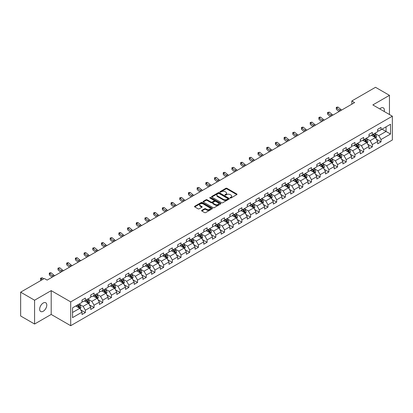 <?xml version="1.0" encoding="UTF-8"?>
<svg xmlns="http://www.w3.org/2000/svg" width="413" height="413" viewBox="0 0 413 413"><rect width="100%" height="100%" fill="white"/><g stroke="black" fill="none" stroke-linecap="round" stroke-linejoin="round"><path stroke-width="0.62" d="M230.206 197.982A0.542 0.315 0 0 0 230.975 197.982L236.788 194.626A0.774 0.449 0 0 0 237.016 194.306A0.774 0.449 0 0 0 236.788 193.991L226.938 188.307A0.774 0.449 0 0 0 225.844 188.307L220.031 191.663A0.542 0.315 0 0 0 220.795 192.107L221.549 191.668A2.478 1.43 0 0 1 225.049 191.668L225.87 192.143A2.478 1.43 0 0 1 226.598 193.155A2.478 1.43 0 0 1 225.87 194.167L225.116 194.6A0.542 0.315 0 0 0 225.885 195.044L226.639 194.611A2.478 1.43 0 0 1 230.139 194.611L230.96 195.081A2.478 1.43 0 0 1 231.683 196.092A2.478 1.43 0 0 1 230.96 197.104L230.206 197.538A0.542 0.315 0 0 0 230.206 197.982L230.206 197.538M43.226 311.257A5.044 2.912 120 0 0 46.524 306.813A5.044 2.912 120 0 0 45.75 302.77A5.044 2.912 120 0 0 43.226 303.018A5.044 2.912 120 0 0 39.932 307.463A5.044 2.912 120 0 0 40.701 311.505A5.044 2.912 120 0 0 43.226 311.257M384.214 111.5A5.044 2.912 120 0 0 383.331 107.865A5.044 2.912 120 0 0 380.812 108.113A5.044 2.912 120 0 0 379.748 108.918M201.823 210.356A0.774 0.449 0 0 0 201.596 210.671A0.774 0.449 0 0 0 201.823 210.986L204.585 212.581A0.774 0.449 0 0 0 205.679 212.581L212.137 208.854A0.774 0.449 0 0 0 212.365 208.539A0.774 0.449 0 0 0 212.137 208.224L202.287 202.535A0.774 0.449 0 0 0 201.193 202.535L194.735 206.263A0.774 0.449 0 0 0 194.513 206.583A0.774 0.449 0 0 0 194.735 206.898L198.075 208.823A0.774 0.449 0 0 0 199.169 208.823L201.931 207.228A0.774 0.449 0 0 0 202.158 206.913A0.774 0.449 0 0 0 201.931 206.598L200.279 205.643A2.07 1.193 0 0 1 199.67 204.796A2.07 1.193 0 0 1 200.95 203.692A2.07 1.193 0 0 1 203.206 203.95L209.69 207.693A2.07 1.193 0 0 1 210.294 208.539A2.07 1.193 0 0 1 209.014 209.644A2.07 1.193 0 0 1 206.763 209.386L205.679 208.761A0.774 0.449 0 0 0 204.585 208.761L201.823 210.356L201.823 210.986L204.585 209.406L204.585 208.761M51.197 290.628L34.584 300.22L20.65 292.172L20.65 315.986L34.584 324.035L51.197 314.443L70.706 325.707L70.706 301.893L51.197 290.628L51.197 314.443M389.454 114.52L389.454 95.336L372.841 104.928L392.35 116.192L70.706 301.893M389.454 95.336L375.515 87.293L351.824 100.968L351.824 104.19M20.65 292.172L44.341 278.496L47.128 280.102L354.612 102.579L351.824 100.968M221.6 202.757A0.774 0.449 0 0 0 222.695 202.757L229.153 199.03A0.774 0.449 0 0 0 229.38 198.715A0.774 0.449 0 0 0 229.153 198.4L219.303 192.711A0.774 0.449 0 0 0 218.209 192.711L211.755 196.438A0.774 0.449 0 0 0 211.528 196.758A0.774 0.449 0 0 0 211.755 197.073L221.6 202.757M210.083 198.095A0.542 0.315 0 0 1 210.63 198.173L220.635 203.95L214.187 207.672A0.774 0.449 0 0 1 213.093 207.672L203.248 201.983L206.01 200.403L206.01 199.758L203.248 201.353A0.774 0.449 0 0 0 203.02 201.668A0.774 0.449 0 0 0 203.248 201.983L203.248 201.353M206.01 200.403A0.774 0.449 0 0 1 207.104 200.403L207.104 199.758A0.774 0.449 0 0 0 206.01 199.758M207.104 199.758L211.095 202.065A0.774 0.449 0 0 0 212.189 202.065L214.027 201.007A0.774 0.449 0 0 0 214.249 200.687A0.774 0.449 0 0 0 214.027 200.372L209.866 197.972A0.542 0.315 0 0 1 210.63 197.533L220.645 203.31A0.774 0.449 0 0 1 220.872 203.63A0.774 0.449 0 0 1 220.645 203.945L220.645 203.31M70.706 325.707L392.35 140.007L392.35 116.192M80.716 309.889L85.367 312.579L85.367 310.225L90.721 307.138L90.721 309.487L94.066 307.556L94.066 305.207L99.414 302.115L99.414 304.469L102.76 302.538L102.76 300.184L108.113 297.097L108.113 299.446L111.458 297.515L111.458 295.166L116.807 292.074L116.807 294.428L120.152 292.492L120.152 290.143L125.506 287.056L125.506 289.405L128.851 287.474L128.851 285.125L134.199 282.033L134.199 284.381L137.544 282.451L137.544 280.102L142.898 277.015L142.898 279.364L146.243 277.433L146.243 275.084L151.592 271.991L151.592 274.34L154.937 272.41L154.937 270.061L160.29 266.974L160.29 269.322L163.631 267.392L163.631 265.043L168.984 261.95L168.984 264.299L172.329 262.369L172.329 260.02L177.683 256.932L177.683 259.281L181.023 257.351L181.023 255.002L186.377 251.909L186.377 254.258L189.722 252.328L189.722 249.979L195.07 246.891L195.07 249.24L198.416 247.31L198.416 244.961L203.769 241.868L203.769 244.217L207.114 242.286L207.114 239.938L212.463 236.85L212.463 239.199L215.808 237.269L215.808 234.92L221.161 231.827L221.161 234.176L224.507 232.245L224.507 229.896L229.855 226.809L229.855 229.158L233.2 227.227L233.2 224.879L238.554 221.786L238.554 224.135L241.899 222.204L241.899 219.855L247.248 216.768L247.248 219.117L250.593 217.186L250.593 214.837L255.946 211.745L255.946 214.094L259.292 212.163L259.292 209.814L264.64 206.727L264.64 209.076L267.985 207.145L267.985 204.796L273.339 201.704L273.339 204.053L276.679 202.122L276.679 199.773L282.033 196.686L282.033 199.035L285.378 197.104L285.378 194.755L290.731 191.663L290.731 194.012L294.071 192.081L294.071 189.732L299.425 186.645L299.425 188.994L302.77 187.063L302.77 184.714L308.119 181.622L308.119 183.971L311.464 182.04L311.464 179.691L316.817 176.604L316.817 178.953L320.163 177.022L320.163 174.673L325.511 171.581L325.511 173.93L328.856 171.999L328.856 169.65L334.21 166.563L334.21 168.912L337.555 166.981L337.555 164.627L342.904 161.54L342.904 163.889L346.249 161.958L346.249 159.609L351.602 156.517L351.602 158.871L354.948 156.94L354.948 154.586L360.296 151.499L360.296 153.848L363.641 151.917L363.641 149.568L368.995 146.476L368.995 148.83L372.34 146.899L372.34 144.545L377.688 141.458L377.688 143.807L381.034 141.876L381.034 139.527L390.512 134.055L390.512 124.272L386.052 126.848L386.052 131.479L390.512 134.055M85.367 312.579L82.022 314.51L82.022 312.156L72.549 317.628L72.549 307.845L82.022 302.373L82.022 300.024L85.367 298.093L85.367 300.442L90.721 297.355L90.721 295.006L94.066 293.075L94.066 295.424L99.414 292.332L99.414 289.983L102.76 288.052L102.76 290.401L108.113 287.314L108.113 284.965L111.458 283.034L111.458 285.383L116.807 282.291L116.807 279.942L120.152 278.011L120.152 280.36L125.506 277.273L125.506 274.924L128.851 272.993L128.851 275.342L134.199 272.25L134.199 269.901L137.544 267.97L137.544 270.319L142.898 267.232L142.898 264.883L146.243 262.952L146.243 265.301L151.592 262.209L151.592 259.86L154.937 257.929L154.937 260.278L160.29 257.191L160.29 254.842L163.631 252.911L163.631 255.26L168.984 252.167L168.984 249.819L172.329 247.888L172.329 250.237L177.683 247.15L177.683 244.801L181.023 242.865L181.023 245.219L186.377 242.126L186.377 239.777L189.722 237.847L189.722 240.196L195.07 237.108L195.07 234.754L198.416 232.824L198.416 235.178L203.769 232.085L203.769 229.736L207.114 227.806L207.114 230.155L212.463 227.067L212.463 224.713L215.808 222.783L215.808 225.137L221.161 222.044L221.161 219.695L224.507 217.765L224.507 220.114L229.855 217.026L229.855 214.672L233.2 212.741L233.2 215.09L238.554 212.003L238.554 209.654L241.899 207.724L241.899 210.072L247.248 206.98L247.248 204.631L250.593 202.7L250.593 205.049L255.946 201.962L255.946 199.613L259.292 197.682L259.292 200.031L264.64 196.939L264.64 194.59L267.985 192.659L267.985 195.008L273.339 191.921L273.339 189.572L276.679 187.641L276.679 189.99L282.033 186.898L282.033 184.549L285.378 182.618L285.378 184.967L290.731 181.88L290.731 179.531L294.071 177.6L294.071 179.949L299.425 176.857L299.425 174.508L302.77 172.577L302.77 174.926L308.119 171.839L308.119 169.49L311.464 167.559L311.464 169.908L316.817 166.816L316.817 164.467L320.163 162.536L320.163 164.885L325.511 161.798L325.511 159.449L328.856 157.518L328.856 159.867L334.21 156.775L334.21 154.426L337.555 152.495L337.555 154.844L342.904 151.757L342.904 149.408L346.249 147.477L346.249 149.826L351.602 146.734L351.602 144.385L354.948 142.454L354.948 144.803L360.296 141.716L360.296 139.367L363.641 137.436L363.641 139.785L368.995 136.693L368.995 134.344L372.34 132.413L372.34 134.762L377.688 131.675L377.688 129.326L381.034 127.395L381.034 129.744L390.512 124.272M84.479 300.958L88.49 303.276L83.137 306.363L79.126 304.045M82.022 301.087L83.137 301.733L85.367 300.442M83.137 306.363L85.367 310.225M88.49 303.276L90.721 307.138M93.173 295.935L97.184 298.253L91.836 301.345L87.819 299.027M90.721 296.064L91.836 296.71L94.066 295.424M91.836 301.345L94.066 305.207M97.184 298.253L99.414 302.115M101.866 290.917L105.883 293.235L100.529 296.322L96.518 294.004M99.414 291.046L100.529 291.692L102.76 290.401M100.529 296.322L102.76 300.184M105.883 293.235L108.113 297.097M110.565 285.894L114.577 288.212L109.228 291.304L105.212 288.986M108.113 286.023L109.228 286.668L111.458 285.383M109.228 291.304L111.458 295.166M114.577 288.212L116.807 292.074M119.259 280.876L123.275 283.194L117.922 286.281L113.911 283.963M116.807 281.005L117.922 281.651L120.152 280.36M117.922 286.281L120.152 290.143M123.275 283.194L125.506 287.056M127.958 275.853L131.969 278.171L126.621 281.263L122.604 278.945M125.506 275.982L126.621 276.627L128.851 275.342M126.621 281.263L128.851 285.125M131.969 278.171L134.199 282.033M136.651 270.835L140.668 273.153L135.314 276.24L131.303 273.922M134.199 270.964L135.314 271.609L137.544 270.319M135.314 276.24L137.544 280.102M140.668 273.153L142.898 277.015M145.35 265.812L149.361 268.13L144.013 271.222L139.997 268.904M142.898 265.941L144.013 266.586L146.243 265.301M144.013 271.222L146.243 275.084M149.361 268.13L151.592 271.991M154.044 260.794L158.06 263.112L152.707 266.199L148.695 263.881M151.592 260.923L152.707 261.563L154.937 260.278M152.707 266.199L154.937 270.061M158.06 263.112L160.29 266.974M162.743 255.771L166.754 258.089L161.406 261.181L157.389 258.863M160.29 255.9L161.406 256.545L163.631 255.26M161.406 261.181L163.631 265.043M166.754 258.089L168.984 261.95M171.436 250.753L175.453 253.071L170.099 256.158L166.088 253.84M168.984 250.882L170.099 251.522L172.329 250.237M170.099 256.158L172.329 260.02M175.453 253.071L177.683 256.932M180.135 245.73L184.146 248.048L178.793 251.14L174.782 248.822M177.683 245.859L178.793 246.504L181.023 245.219M178.793 251.14L181.023 255.002M184.146 248.048L186.377 251.909M188.829 240.712L192.845 243.03L187.492 246.117L183.475 243.799M186.377 240.841L187.492 241.481L189.722 240.196M187.492 246.117L189.722 249.979M192.845 243.03L195.07 246.891M197.528 235.689L201.539 238.007L196.185 241.099L192.174 238.781M195.07 235.818L196.185 236.463L198.416 235.178M196.185 241.099L198.416 244.961M201.539 238.007L203.769 241.868M206.221 230.671L210.232 232.989L204.884 236.076L200.868 233.758M203.769 230.8L204.884 231.44L207.114 230.155M204.884 236.076L207.114 239.938M210.232 232.989L212.463 236.85M214.915 225.648L218.931 227.966L213.578 231.058L209.567 228.74M212.463 225.777L213.578 226.422L215.808 225.137M213.578 231.058L215.808 234.92M218.931 227.966L221.161 231.827M223.614 220.63L227.625 222.948L222.277 226.035L218.26 223.717M221.161 220.759L222.277 221.399L224.507 220.114M222.277 226.035L224.507 229.896M227.625 222.948L229.855 226.809M232.307 215.607L236.324 217.925L230.97 221.017L226.959 218.699M229.855 215.736L230.97 216.381L233.2 215.09M230.97 221.017L233.2 224.879M236.324 217.925L238.554 221.786M241.006 210.589L245.017 212.907L239.669 215.994L235.653 213.676M238.554 210.718L239.669 211.358L241.899 210.072M239.669 215.994L241.899 219.855M245.017 212.907L247.248 216.768M249.7 205.566L253.716 207.884L248.363 210.976L244.351 208.658M247.248 205.695L248.363 206.34L250.593 205.049M248.363 210.976L250.593 214.837M253.716 207.884L255.946 211.745M258.399 200.548L262.41 202.866L257.062 205.953L253.045 203.635M255.946 200.677L257.062 201.317L259.292 200.031M257.062 205.953L259.292 209.814M262.41 202.866L264.64 206.727M267.092 195.525L271.109 197.842L265.755 200.935L261.744 198.617M264.64 195.654L265.755 196.299L267.985 195.008M265.755 200.935L267.985 204.796M271.109 197.842L273.339 201.704M275.791 190.507L279.802 192.825L274.454 195.912L270.438 193.594M273.339 190.636L274.454 191.276L276.679 189.99M274.454 195.912L276.679 199.773M279.802 192.825L282.033 196.686M284.485 185.483L288.501 187.801L283.148 190.889L279.136 188.576M282.033 185.613L283.148 186.258L285.378 184.967M283.148 190.889L285.378 194.755M288.501 187.801L290.731 191.663M293.184 180.466L297.195 182.778L291.841 185.871L287.83 183.553M290.731 180.595L291.841 181.235L294.071 179.949M291.841 185.871L294.071 189.732M297.195 182.778L299.425 186.645M301.877 175.442L305.894 177.76L300.54 180.848L296.524 178.535M299.425 175.571L300.54 176.217L302.77 174.926M300.54 180.848L302.77 184.714M305.894 177.76L308.119 181.622M310.576 170.424L314.587 172.737L309.234 175.83L305.222 173.512M308.119 170.554L309.234 171.194L311.464 169.908M309.234 175.83L311.464 179.691M314.587 172.737L316.817 176.604M319.27 165.401L323.281 167.719L317.933 170.806L313.916 168.494M316.817 165.53L317.933 166.176L320.163 164.885M317.933 170.806L320.163 174.673M323.281 167.719L325.511 171.581M327.963 160.383L331.98 162.696L326.626 165.789L322.615 163.471M325.511 160.507L326.626 161.153L328.856 159.867M326.626 165.789L328.856 169.65M331.98 162.696L334.21 166.563M336.662 155.36L340.673 157.678L335.325 160.765L331.309 158.453M334.21 155.489L335.325 156.135L337.555 154.844M335.325 160.765L337.555 164.627M340.673 157.678L342.904 161.54M345.356 150.342L349.372 152.655L344.019 155.747L340.007 153.429M342.904 150.466L344.019 151.112L346.249 149.826M344.019 155.747L346.249 159.609M349.372 152.655L351.602 156.517M354.055 145.319L358.066 147.637L352.717 150.724L348.701 148.406M351.602 145.448L352.717 146.094L354.948 144.803M352.717 150.724L354.948 154.586M358.066 147.637L360.296 151.499M362.748 140.301L366.765 142.614L361.411 145.706L357.4 143.388M360.296 140.425L361.411 141.07L363.641 139.785M361.411 145.706L363.641 149.568M366.765 142.614L368.995 146.476M371.447 135.278L375.458 137.596L370.11 140.683L366.094 138.365M368.995 135.407L370.11 136.053L372.34 134.762M370.11 140.683L372.34 144.545M375.458 137.596L377.688 141.458M382.035 129.166L386.052 131.479L378.804 135.665L374.792 133.347M377.688 130.384L378.804 131.029L381.034 129.744M378.804 135.665L381.034 139.527M34.584 300.22L34.584 324.035M72.549 312.481L79.797 308.294L75.78 305.981M79.797 308.294L82.022 312.156M376.377 139.186L381.034 141.876M367.684 144.209L372.34 146.899M358.99 149.227L363.641 151.917M350.291 154.25L354.948 156.94M341.597 159.273L346.249 161.958M332.899 164.291L337.555 166.981M324.205 169.315L328.856 171.999M315.506 174.332L320.163 177.022M306.813 179.356L311.464 182.04M298.114 184.374L302.77 187.063M289.42 189.397L294.071 192.081M280.721 194.415L285.378 197.104M272.028 199.438L276.679 202.122M263.329 204.456L267.985 207.145M254.635 209.479L259.292 212.163M245.936 214.497L250.593 217.186M237.243 219.52L241.899 222.204M228.549 224.538L233.2 227.227M219.85 229.561L224.507 232.245M211.157 234.579L215.808 237.269M202.458 239.602L207.114 242.286M193.764 244.62L198.416 247.31M185.065 249.643L189.722 252.328M176.372 254.661L181.023 257.351M167.673 259.684L172.329 262.369M158.979 264.702L163.631 267.392M150.28 269.725L154.937 272.41M141.587 274.743L146.243 277.433M132.888 279.766L137.544 282.451M124.194 284.784L128.851 287.474M115.501 289.807L120.152 292.492M106.802 294.825L111.458 297.515M98.108 299.848L102.76 302.538M89.409 304.866L94.066 307.556M230.423 198.059L230.96 197.75A2.478 1.43 0 0 0 231.683 196.738L231.683 196.092M226.598 193.155L226.598 193.8A2.478 1.43 0 0 1 225.87 194.812L225.333 195.117M236.788 193.991L236.788 194.626L226.938 188.947A0.774 0.449 0 0 0 225.844 188.947L220.248 192.179M229.143 199.035L219.303 193.356A0.774 0.449 0 0 0 218.209 193.356L211.766 197.078L211.755 196.438M227.785 198.937A0.542 0.315 0 0 0 227.785 198.493L219.143 193.501A0.542 0.315 0 0 0 218.374 193.501L217.579 193.96A2.478 1.43 0 0 0 216.856 194.972A2.478 1.43 0 0 0 217.579 195.984L223.49 199.396A2.478 1.43 0 0 0 226.99 199.396L227.785 198.937L227.785 199.582A0.542 0.315 0 0 0 227.945 199.36L227.945 198.715M216.856 194.972L216.856 195.617A2.478 1.43 0 0 0 217.579 196.624L217.579 195.984M227.785 199.582L226.99 200.037A2.478 1.43 0 0 1 223.49 200.037L217.579 196.624M207.104 200.403L211.095 202.706A0.774 0.449 0 0 0 212.189 202.706L214.027 201.647A0.774 0.449 0 0 0 214.249 201.332L214.249 200.687M215.24 204.456A2.07 1.193 0 0 0 217.496 204.714A2.07 1.193 0 0 0 218.776 203.609A2.07 1.193 0 0 0 218.167 202.768L215.885 201.446A0.774 0.449 0 0 0 214.791 201.446L212.958 202.504A0.774 0.449 0 0 0 212.731 202.824A0.774 0.449 0 0 0 212.958 203.139L215.24 204.456L215.24 205.101A2.07 1.193 0 0 0 217.496 205.359A2.07 1.193 0 0 0 218.776 204.254L218.776 203.609M212.731 202.824L212.731 203.464A0.774 0.449 0 0 0 212.958 203.779L212.958 203.139M215.24 205.101L212.958 203.779M210.294 208.539L210.294 209.184A2.07 1.193 0 0 1 209.014 210.289A2.07 1.193 0 0 1 206.763 210.026L205.679 209.406A0.774 0.449 0 0 0 204.585 209.406M199.67 204.796L199.67 205.442A2.07 1.193 0 0 0 200.279 206.283L200.279 205.643M201.931 206.598L201.931 207.228L200.279 206.283M212.137 208.224L212.137 208.854L202.287 203.181A0.774 0.449 0 0 0 201.193 203.181L194.745 206.903M375.902 138.36L376.563 136.688A2.091 1.208 -120 0 0 375.897 134.906L374.746 133.373M372.743 136.027L371.958 134.984M373.016 134.37L374.168 135.908A2.091 1.208 60 0 1 374.767 137.162L375.438 136.775A2.091 1.208 -120 0 0 374.839 135.521L373.688 133.982M373.161 134.287L374.441 135.991A1.063 0.614 60 0 1 374.632 136.316L375.438 136.775M340.379 110.798A3.944 2.277 60 0 1 339.295 110.132L336.636 107.901L336.327 109.29L338.985 111.525A5.911 3.412 -120 0 0 339.037 111.572M341.773 109.992A3.944 2.277 60 0 1 340.684 109.326L338.03 107.096L336.636 107.901L336.254 107.483L336.812 107.158L338.03 107.096M336.327 109.29L336.254 107.483M367.203 143.378L367.869 141.711A2.091 1.208 -120 0 0 367.198 139.93L366.052 138.391M364.044 141.045L363.264 140.002M364.323 139.393L365.474 140.926A2.091 1.208 60 0 1 366.073 142.186L366.739 141.798A2.091 1.208 -120 0 0 366.14 140.539L364.989 139.005M364.467 139.305L365.742 141.009A1.063 0.614 60 0 1 365.939 141.334L366.739 141.798M358.51 148.401L359.171 146.729A2.091 1.208 -120 0 0 358.505 144.948L357.353 143.414M355.35 146.068L354.566 145.025M355.624 144.411L356.775 145.949A2.091 1.208 60 0 1 357.374 147.204L358.045 146.816A2.091 1.208 -120 0 0 357.446 145.562L356.295 144.023M355.774 144.328L357.049 146.032A1.063 0.614 60 0 1 357.24 146.357L358.045 146.816M331.685 115.816A3.944 2.277 60 0 1 330.596 115.155L327.937 112.919L327.628 114.308L330.286 116.543A5.911 3.412 -120 0 0 330.343 116.59M333.079 115.01A3.944 2.277 60 0 1 331.99 114.349L329.331 112.114L327.937 112.919L327.561 112.501L329.331 112.114M327.628 114.308L327.561 112.501M322.987 120.839A3.944 2.277 60 0 1 321.903 120.173L319.244 117.942L318.934 119.331L321.593 121.567A5.911 3.412 -120 0 0 321.65 121.613M324.381 120.033A3.944 2.277 60 0 1 323.296 119.367L320.638 117.137L319.244 117.942L318.862 117.524L319.419 117.199L320.638 117.137M318.934 119.331L318.862 117.524M349.811 153.419L350.477 151.752A2.091 1.208 -120 0 0 349.806 149.971L348.66 148.432M346.652 151.086L345.872 150.043M346.93 149.434L348.082 150.967A2.091 1.208 60 0 1 348.68 152.227L349.346 151.839A2.091 1.208 -120 0 0 348.748 150.58L347.596 149.047M347.075 149.346L348.35 151.055A1.063 0.614 60 0 1 348.546 151.375L349.346 151.839M341.117 158.442L341.778 156.77A2.091 1.208 -120 0 0 341.112 154.994L339.961 153.455M337.958 156.109L337.173 155.066M338.232 154.452L339.383 155.99A2.091 1.208 60 0 1 339.982 157.245L340.653 156.857A2.091 1.208 -120 0 0 340.054 155.603L338.903 154.064M338.381 154.369L339.656 156.073A1.063 0.614 60 0 1 339.847 156.398L340.653 156.857M332.419 163.46L333.084 161.793A2.091 1.208 -120 0 0 332.419 160.012L331.267 158.478M329.259 161.127L328.48 160.084M329.538 159.475L330.689 161.008A2.091 1.208 60 0 1 331.288 162.268L331.954 161.881A2.091 1.208 -120 0 0 331.355 160.621L330.209 159.088M329.682 159.387L330.958 161.096A1.063 0.614 60 0 1 331.154 161.416L331.954 161.881M314.293 125.857A3.944 2.277 60 0 1 313.204 125.196L310.545 122.96L310.24 124.354L312.894 126.584A5.911 3.412 -120 0 0 312.951 126.631M315.687 125.051A3.944 2.277 60 0 1 314.598 124.39L311.939 122.155L310.545 122.96L310.168 122.542L311.939 122.155M310.24 124.354L310.168 122.542M305.594 130.88A3.944 2.277 60 0 1 304.51 130.214L301.851 127.984L301.542 129.372L304.2 131.608A5.911 3.412 -120 0 0 304.257 131.654M306.988 130.074A3.944 2.277 60 0 1 305.904 129.408L303.245 127.178L301.851 127.984L301.469 127.565L302.027 127.24L303.245 127.178M301.542 129.372L301.469 127.565M296.901 135.898A3.944 2.277 60 0 1 295.811 135.237L293.158 133.001L292.848 134.395L295.501 136.626A5.911 3.412 -120 0 0 295.558 136.672M298.294 135.092A3.944 2.277 60 0 1 297.205 134.431L294.552 132.196L293.158 133.001L292.776 132.583L294.552 132.196M292.848 134.395L292.776 132.583M288.207 140.921A3.944 2.277 60 0 1 287.118 140.255L284.459 138.025L284.149 139.413L286.808 141.649A5.911 3.412 -120 0 0 286.865 141.695M289.596 140.115A3.944 2.277 60 0 1 288.511 139.449L285.853 137.219L284.459 138.025L284.077 137.606L284.634 137.281L285.853 137.219M284.149 139.413L284.077 137.606M279.508 145.939A3.944 2.277 60 0 1 278.419 145.278L275.765 143.043L275.456 144.436L278.109 146.667A5.911 3.412 -120 0 0 278.166 146.713M280.902 145.133A3.944 2.277 60 0 1 279.813 144.473L277.159 142.237L275.765 143.043L275.383 142.624L277.159 142.237M275.456 144.436L275.383 142.624M270.814 150.962A3.944 2.277 60 0 1 269.725 150.296L267.066 148.066L266.757 149.454L269.415 151.69A5.911 3.412 -120 0 0 269.472 151.736M272.208 150.156A3.944 2.277 60 0 1 271.119 149.496L268.46 147.26L267.066 148.066L266.684 147.648L267.242 147.322L268.46 147.26M266.757 149.454L266.684 147.648M262.116 155.98A3.944 2.277 60 0 1 261.026 155.319L258.373 153.084L258.063 154.477L260.717 156.708A5.911 3.412 -120 0 0 260.773 156.754M263.509 155.174A3.944 2.277 60 0 1 262.42 154.514L259.767 152.278L258.373 153.084L257.991 152.665L259.767 152.278M258.063 154.477L257.991 152.665M253.422 161.003A3.944 2.277 60 0 1 252.333 160.337L249.674 158.107L249.364 159.495L252.023 161.731A5.911 3.412 -120 0 0 252.08 161.777M254.816 160.198A3.944 2.277 60 0 1 253.727 159.537L251.068 157.301L249.674 158.107L249.292 157.689L251.068 157.301M249.364 159.495L249.292 157.689M244.723 166.021A3.944 2.277 60 0 1 243.634 165.36L240.98 163.125L240.671 164.519L243.324 166.749A5.911 3.412 -120 0 0 243.381 166.795M246.117 165.215A3.944 2.277 60 0 1 245.028 164.555L242.374 162.324L240.98 163.125L240.598 162.707L241.156 162.386L242.374 162.324M240.671 164.519L240.598 162.707M236.029 171.044A3.944 2.277 60 0 1 234.94 170.378L232.282 168.148L231.972 169.536L234.63 171.772A5.911 3.412 -120 0 0 234.687 171.818M237.423 170.239A3.944 2.277 60 0 1 236.334 169.578L233.675 167.342L232.282 168.148L231.899 167.73L233.675 167.342M231.972 169.536L231.899 167.73M227.331 176.062A3.944 2.277 60 0 1 226.241 175.401L223.588 173.166L223.278 174.56L225.937 176.79A5.911 3.412 -120 0 0 225.988 176.836M228.725 175.257A3.944 2.277 60 0 1 227.635 174.596L224.982 172.366L223.588 173.166L223.206 172.748L223.763 172.428L224.982 172.366M223.278 174.56L223.206 172.748M218.637 181.085A3.944 2.277 60 0 1 217.548 180.419L214.889 178.189L214.579 179.578L217.238 181.813A5.911 3.412 -120 0 0 217.295 181.859M220.031 180.28A3.944 2.277 60 0 1 218.942 179.619L216.283 177.383L214.889 178.189L214.512 177.771L216.283 177.383M214.579 179.578L214.512 177.771M209.938 186.103A3.944 2.277 60 0 1 208.854 185.442L206.195 183.207L205.886 184.601L208.544 186.831A5.911 3.412 -120 0 0 208.601 186.877M211.332 185.303A3.944 2.277 60 0 1 210.248 184.637L207.589 182.407L206.195 183.207L205.813 182.789L206.371 182.469L207.589 182.407M205.886 184.601L205.813 182.789M201.245 191.126A3.944 2.277 60 0 1 200.155 190.46L197.497 188.23L197.187 189.619L199.846 191.854A5.911 3.412 -120 0 0 199.902 191.9M202.638 190.321A3.944 2.277 60 0 1 201.549 189.66L198.89 187.425L197.497 188.23L197.12 187.812L198.89 187.425M197.187 189.619L197.12 187.812M192.546 196.144A3.944 2.277 60 0 1 191.462 195.483L188.803 193.248L188.493 194.642L191.152 196.872A5.911 3.412 -120 0 0 191.209 196.918M193.94 195.344A3.944 2.277 60 0 1 192.856 194.678L190.197 192.448L188.803 193.248L188.421 192.83L188.978 192.51L190.197 192.448M188.493 194.642L188.421 192.83M183.852 201.167A3.944 2.277 60 0 1 182.763 200.506L180.109 198.271L179.8 199.66L182.453 201.895A5.911 3.412 -120 0 0 182.51 201.942M185.246 200.362A3.944 2.277 60 0 1 184.157 199.701L181.498 197.466L180.109 198.271L179.727 197.853L181.498 197.466M179.8 199.66L179.727 197.853M175.153 206.185A3.944 2.277 60 0 1 174.069 205.524L171.41 203.289L171.101 204.683L173.759 206.913A5.911 3.412 -120 0 0 173.816 206.959M176.547 205.385A3.944 2.277 60 0 1 175.463 204.719L172.804 202.489L171.41 203.289L171.028 202.871L171.586 202.551L172.804 202.489M171.101 204.683L171.028 202.871M166.46 211.208A3.944 2.277 60 0 1 165.37 210.547L162.717 208.312L162.407 209.701L165.061 211.936A5.911 3.412 -120 0 0 165.117 211.983M167.854 210.403A3.944 2.277 60 0 1 166.764 209.742L164.111 207.507L162.717 208.312L162.335 207.894L164.111 207.507M162.407 209.701L162.335 207.894M157.766 216.226A3.944 2.277 60 0 1 156.677 215.565L154.018 213.335L153.708 214.724L156.367 216.954A5.911 3.412 -120 0 0 156.424 217.001M159.16 215.426A3.944 2.277 60 0 1 158.071 214.76L155.412 212.53L154.018 213.335L153.636 212.917L154.194 212.592L155.412 212.53M153.708 214.724L153.636 212.917M323.725 168.483L324.386 166.811A2.091 1.208 -120 0 0 323.72 165.035L322.568 163.496M320.565 166.15L319.781 165.107M320.839 164.493L321.99 166.031A2.091 1.208 60 0 1 322.589 167.286L323.26 166.898A2.091 1.208 -120 0 0 322.661 165.644L321.51 164.106M320.989 164.41L322.264 166.114A1.063 0.614 60 0 1 322.455 166.439L323.26 166.898M315.026 173.501L315.692 171.834A2.091 1.208 -120 0 0 315.026 170.053L313.875 168.519M311.867 171.168L311.087 170.125M312.145 169.516L313.297 171.049A2.091 1.208 60 0 1 313.895 172.309L314.561 171.922A2.091 1.208 -120 0 0 313.963 170.667L312.817 169.129M312.29 169.433L313.565 171.137A1.063 0.614 60 0 1 313.761 171.457L314.561 171.922M306.332 178.524L306.993 176.852A2.091 1.208 -120 0 0 306.327 175.076L305.176 173.537M303.173 176.191L302.388 175.148M303.452 174.534L304.598 176.072A2.091 1.208 60 0 1 305.197 177.327L305.868 176.94A2.091 1.208 -120 0 0 305.269 175.685L304.118 174.152M303.596 174.451L304.871 176.155A1.063 0.614 60 0 1 305.062 176.48L305.868 176.94M297.634 183.542L298.3 181.875A2.091 1.208 -120 0 0 297.634 180.094L296.482 178.561M294.474 181.209L293.695 180.166M294.753 179.557L295.904 181.09A2.091 1.208 60 0 1 296.503 182.35L297.169 181.963A2.091 1.208 -120 0 0 296.575 180.708L295.424 179.17M294.897 179.474L296.178 181.178A1.063 0.614 60 0 1 296.369 181.498L297.169 181.963M288.94 188.565L289.601 186.893A2.091 1.208 -120 0 0 288.935 185.117L287.784 183.579M285.781 186.232L284.996 185.189M286.059 184.575L287.211 186.113A2.091 1.208 60 0 1 287.804 187.368L288.475 186.981A2.091 1.208 -120 0 0 287.876 185.726L286.725 184.193M286.204 184.492L287.479 186.196A1.063 0.614 60 0 1 287.675 186.521L288.475 186.981M280.241 193.583L280.907 191.916A2.091 1.208 -120 0 0 280.241 190.135L279.09 188.602M277.082 191.25L276.302 190.207M277.36 189.598L278.512 191.131A2.091 1.208 60 0 1 279.111 192.391L279.777 192.004A2.091 1.208 -120 0 0 279.183 190.749L278.032 189.211M277.505 189.515L278.785 191.219A1.063 0.614 60 0 1 278.976 191.539L279.777 192.004M271.548 198.607L272.208 196.934A2.091 1.208 -120 0 0 271.542 195.158L270.391 193.62M268.388 196.273L267.609 195.23M268.667 194.616L269.818 196.154A2.091 1.208 60 0 1 270.412 197.409L271.083 197.022A2.091 1.208 -120 0 0 270.484 195.767L269.333 194.234M268.811 194.533L270.087 196.237A1.063 0.614 60 0 1 270.283 196.562L271.083 197.022M262.854 203.624L263.515 201.957A2.091 1.208 -120 0 0 262.849 200.176L261.697 198.643M259.689 201.291L258.91 200.248M259.968 199.639L261.119 201.172A2.091 1.208 60 0 1 261.718 202.432L262.389 202.045A2.091 1.208 -120 0 0 261.79 200.79L260.639 199.252M260.113 199.556L261.393 201.26A1.063 0.614 60 0 1 261.584 201.58L262.389 202.045M254.155 208.648L254.821 206.975A2.091 1.208 -120 0 0 254.15 205.199L253.004 203.661M250.996 206.314L250.216 205.271M251.274 204.657L252.426 206.195A2.091 1.208 60 0 1 253.019 207.45L253.69 207.068A2.091 1.208 -120 0 0 253.092 205.808L251.94 204.275M251.419 204.574L252.694 206.278A1.063 0.614 60 0 1 252.89 206.603L253.69 207.068M245.461 213.666L246.122 211.998A2.091 1.208 -120 0 0 245.456 210.217L244.305 208.684M242.302 211.332L241.517 210.289M242.576 209.68L243.727 211.213A2.091 1.208 60 0 1 244.326 212.473L244.997 212.086A2.091 1.208 -120 0 0 244.398 210.831L243.247 209.293M242.725 209.597L244 211.301A1.063 0.614 60 0 1 244.191 211.621L244.997 212.086M236.763 218.689L237.429 217.016A2.091 1.208 -120 0 0 236.757 215.24L235.611 213.702M233.603 216.355L232.824 215.312M233.882 214.698L235.033 216.236A2.091 1.208 60 0 1 235.632 217.491L236.298 217.109A2.091 1.208 -120 0 0 235.699 215.849L234.548 214.316M234.026 214.615L235.302 216.319A1.063 0.614 60 0 1 235.498 216.644L236.298 217.109M228.069 223.707L228.73 222.039A2.091 1.208 -120 0 0 228.064 220.258L226.913 218.725M224.909 221.378L224.125 220.33M225.183 219.721L226.334 221.254A2.091 1.208 60 0 1 226.933 222.514L227.604 222.127A2.091 1.208 -120 0 0 227.005 220.872L225.854 219.334M225.333 219.639L226.608 221.342A1.063 0.614 60 0 1 226.799 221.662L227.604 222.127M219.37 228.73L220.036 227.057A2.091 1.208 -120 0 0 219.37 225.281L218.219 223.743M216.211 226.396L215.431 225.353M216.489 224.739L217.641 226.278A2.091 1.208 60 0 1 218.24 227.532L218.905 227.15A2.091 1.208 -120 0 0 218.307 225.89L217.161 224.357M216.634 224.657L217.909 226.36A1.063 0.614 60 0 1 218.105 226.685L218.905 227.15M210.676 233.748L211.337 232.08A2.091 1.208 -120 0 0 210.671 230.299L209.52 228.766M207.517 231.419L206.732 230.371M207.791 229.762L208.942 231.295A2.091 1.208 60 0 1 209.541 232.555L210.212 232.168A2.091 1.208 -120 0 0 209.613 230.913L208.462 229.375M207.94 229.68L209.215 231.383A1.063 0.614 60 0 1 209.406 231.703L210.212 232.168M201.978 238.771L202.644 237.098A2.091 1.208 -120 0 0 201.978 235.322L200.826 233.784M198.818 236.437L198.039 235.395M199.097 234.785L200.248 236.319A2.091 1.208 60 0 1 200.847 237.573L201.513 237.191A2.091 1.208 -120 0 0 200.914 235.931L199.768 234.398M199.242 234.698L200.517 236.401A1.063 0.614 60 0 1 200.713 236.726L201.513 237.191M193.284 243.789L193.945 242.121A2.091 1.208 -120 0 0 193.279 240.34L192.128 238.807M190.125 241.46L189.34 240.412M190.403 239.803L191.549 241.342A2.091 1.208 60 0 1 192.148 242.596L192.819 242.209A2.091 1.208 -120 0 0 192.221 240.955L191.069 239.416M190.548 239.721L191.823 241.424A1.063 0.614 60 0 1 192.014 241.744L192.819 242.209M184.585 248.812L185.251 247.139A2.091 1.208 -120 0 0 184.585 245.363L183.434 243.825M181.426 246.478L180.646 245.436M181.705 244.826L182.856 246.36A2.091 1.208 60 0 1 183.455 247.614L184.121 247.232A2.091 1.208 -120 0 0 183.527 245.972L182.376 244.439M181.849 244.739L183.129 246.442A1.063 0.614 60 0 1 183.32 246.767L184.121 247.232M175.892 253.83L176.552 252.162A2.091 1.208 -120 0 0 175.886 250.381L174.735 248.848M172.732 251.502L171.947 250.459M173.011 249.844L174.157 251.383A2.091 1.208 60 0 1 174.756 252.637L175.427 252.25A2.091 1.208 -120 0 0 174.828 250.996L173.677 249.457M173.155 249.762L174.431 251.465A1.063 0.614 60 0 1 174.627 251.785L175.427 252.25M167.193 258.853L167.859 257.18A2.091 1.208 -120 0 0 167.193 255.404L166.041 253.866M164.033 256.519L163.254 255.477M164.312 254.867L165.463 256.401A2.091 1.208 60 0 1 166.062 257.655L166.728 257.273A2.091 1.208 -120 0 0 166.134 256.014L164.983 254.48M164.457 254.78L165.737 256.483A1.063 0.614 60 0 1 165.928 256.809L166.728 257.273M158.499 263.876L159.16 262.203A2.091 1.208 -120 0 0 158.494 260.422L157.343 258.889M155.34 261.543L154.56 260.5M155.618 259.885L156.77 261.424A2.091 1.208 60 0 1 157.363 262.678L158.034 262.291A2.091 1.208 -120 0 0 157.436 261.037L156.284 259.498M155.763 259.803L157.038 261.506A1.063 0.614 60 0 1 157.234 261.827L158.034 262.291M149.805 268.894L150.466 267.221A2.091 1.208 -120 0 0 149.8 265.445L148.649 263.907M146.641 266.561L145.861 265.518M146.92 264.909L148.071 266.442A2.091 1.208 60 0 1 148.67 267.701L149.341 267.314A2.091 1.208 -120 0 0 148.742 266.055L147.591 264.521M147.064 264.821L148.344 266.524A1.063 0.614 60 0 1 148.535 266.85L149.341 267.314M141.107 273.917L141.767 272.244A2.091 1.208 -120 0 0 141.101 270.463L139.955 268.93M137.947 271.584L137.168 270.541M138.226 269.926L139.377 271.465A2.091 1.208 60 0 1 139.971 272.719L140.642 272.332A2.091 1.208 -120 0 0 140.043 271.078L138.892 269.539M138.37 269.844L139.646 271.548A1.063 0.614 60 0 1 139.842 271.873L140.642 272.332M132.413 278.935L133.074 277.262A2.091 1.208 -120 0 0 132.408 275.486L131.257 273.948M129.254 276.602L128.469 275.559M129.527 274.95L130.678 276.483A2.091 1.208 60 0 1 131.277 277.743L131.948 277.355A2.091 1.208 -120 0 0 131.349 276.096L130.198 274.562M129.677 274.862L130.952 276.565A1.063 0.614 60 0 1 131.143 276.891L131.948 277.355M123.714 283.958L124.38 282.285A2.091 1.208 -120 0 0 123.709 280.504L122.563 278.971M120.555 281.625L119.775 280.582M120.833 279.968L121.985 281.506A2.091 1.208 60 0 1 122.584 282.76L123.25 282.373A2.091 1.208 -120 0 0 122.651 281.119L121.499 279.58M120.978 279.885L122.253 281.589A1.063 0.614 60 0 1 122.449 281.914L123.25 282.373M115.02 288.976L115.681 287.309A2.091 1.208 -120 0 0 115.015 285.528L113.864 283.989M111.861 286.643L111.076 285.6M112.135 284.991L113.286 286.524A2.091 1.208 60 0 1 113.885 287.784L114.556 287.396A2.091 1.208 -120 0 0 113.957 286.137L112.806 284.603M112.284 284.903L113.56 286.607A1.063 0.614 60 0 1 113.751 286.932L114.556 287.396M149.067 221.249A3.944 2.277 60 0 1 147.978 220.588L145.324 218.353L145.015 219.742L147.668 221.977A5.911 3.412 -120 0 0 147.725 222.024M150.461 220.444A3.944 2.277 60 0 1 149.372 219.783L146.718 217.548L145.324 218.353L144.942 217.935L146.718 217.548M145.015 219.742L144.942 217.935M140.374 226.267A3.944 2.277 60 0 1 139.284 225.606L136.626 223.376L136.316 224.765L138.974 226.995A5.911 3.412 -120 0 0 139.031 227.042M141.767 225.467A3.944 2.277 60 0 1 140.678 224.801L138.019 222.571L136.626 223.376L136.244 222.958L136.801 222.633L138.019 222.571M136.316 224.765L136.244 222.958M131.675 231.29A3.944 2.277 60 0 1 130.585 230.63L127.932 228.394L127.622 229.783L130.276 232.018A5.911 3.412 -120 0 0 130.332 232.065M133.069 230.485A3.944 2.277 60 0 1 131.979 229.824L129.326 227.589L127.932 228.394L127.55 227.976L129.326 227.589M127.622 229.783L127.55 227.976M122.981 236.313A3.944 2.277 60 0 1 121.892 235.647L119.233 233.417L118.923 234.806L121.582 237.036A5.911 3.412 -120 0 0 121.639 237.088M124.375 235.508A3.944 2.277 60 0 1 123.286 234.842L120.627 232.612L119.233 233.417L118.851 232.999L119.409 232.674L120.627 232.612M118.923 234.806L118.851 232.999M114.282 241.331A3.944 2.277 60 0 1 113.193 240.671L110.539 238.435L110.23 239.824L112.883 242.059A5.911 3.412 -120 0 0 112.94 242.106M115.676 240.526A3.944 2.277 60 0 1 114.587 239.865L111.933 237.63L110.539 238.435L110.157 238.017L111.933 237.63M110.23 239.824L110.157 238.017M105.589 246.355A3.944 2.277 60 0 1 104.499 245.689L101.841 243.458L101.531 244.847L104.19 247.077A5.911 3.412 -120 0 0 104.246 247.129M106.982 245.549A3.944 2.277 60 0 1 105.893 244.883L103.235 242.653L101.841 243.458L101.464 243.04L102.016 242.715L103.235 242.653M101.531 244.847L101.464 243.04M96.89 251.372A3.944 2.277 60 0 1 95.806 250.712L93.147 248.476L92.837 249.865L95.496 252.1A5.911 3.412 -120 0 0 95.553 252.147M98.284 250.567A3.944 2.277 60 0 1 97.194 249.906L94.541 247.671L93.147 248.476L92.765 248.058L94.541 247.671M92.837 249.865L92.765 248.058M88.196 256.396A3.944 2.277 60 0 1 87.107 255.73L84.448 253.499L84.138 254.888L86.797 257.118A5.911 3.412 -120 0 0 86.854 257.17M89.59 255.59A3.944 2.277 60 0 1 88.501 254.924L85.842 252.694L84.448 253.499L84.071 253.081L84.629 252.756L85.842 252.694M84.138 254.888L84.071 253.081M79.497 261.414A3.944 2.277 60 0 1 78.413 260.753L75.755 258.517L75.445 259.906L78.103 262.141A5.911 3.412 -120 0 0 78.16 262.188M80.891 260.608A3.944 2.277 60 0 1 79.807 259.947L77.148 257.712L75.755 258.517L75.373 258.099L77.148 257.712M75.445 259.906L75.373 258.099M106.322 293.999L106.988 292.327A2.091 1.208 -120 0 0 106.322 290.545L105.17 289.012M103.162 291.666L102.383 290.623M103.441 290.009L104.592 291.547A2.091 1.208 60 0 1 105.191 292.802L105.857 292.414A2.091 1.208 -120 0 0 105.258 291.16L104.107 289.621M103.586 289.926L104.861 291.63A1.063 0.614 60 0 1 105.057 291.955L105.857 292.414M70.804 266.437A3.944 2.277 60 0 1 69.714 265.771L67.061 263.54L66.751 264.929L69.405 267.165A5.911 3.412 -120 0 0 69.461 267.211M72.198 265.631A3.944 2.277 60 0 1 71.108 264.965L68.45 262.735L67.061 263.54L66.679 263.122L67.236 262.797L68.45 262.735M66.751 264.929L66.679 263.122M97.628 299.017L98.289 297.35A2.091 1.208 -120 0 0 97.623 295.569L96.472 294.03M94.469 296.684L93.684 295.641M94.742 295.032L95.893 296.565A2.091 1.208 60 0 1 96.492 297.825L97.163 297.437A2.091 1.208 -120 0 0 96.565 296.178L95.413 294.645M94.892 294.944L96.167 296.648A1.063 0.614 60 0 1 96.358 296.973L97.163 297.437M62.105 271.455A3.944 2.277 60 0 1 61.021 270.794L58.362 268.558L58.052 269.947L60.711 272.182A5.911 3.412 -120 0 0 60.768 272.229M63.499 270.649A3.944 2.277 60 0 1 62.415 269.988L59.756 267.753L58.362 268.558L57.98 268.14L59.756 267.753M58.052 269.947L57.98 268.14M88.929 304.04L89.595 302.368A2.091 1.208 -120 0 0 88.929 300.587L87.778 299.053M85.77 301.707L84.99 300.664M86.049 300.05L87.2 301.588A2.091 1.208 60 0 1 87.799 302.843L88.465 302.455A2.091 1.208 -120 0 0 87.866 301.201L86.72 299.662M86.193 299.967L87.468 301.671A1.063 0.614 60 0 1 87.664 301.996L88.465 302.455M53.411 276.478A3.944 2.277 60 0 1 52.322 275.812L49.668 273.582L49.359 274.97L52.012 277.206A5.911 3.412 -120 0 0 52.069 277.252M54.805 275.672A3.944 2.277 60 0 1 53.716 275.006L51.062 272.776L49.668 273.582L49.286 273.163L49.844 272.838L51.062 272.776M49.359 274.97L49.286 273.163M80.236 309.058L80.896 307.391A2.091 1.208 -120 0 0 80.23 305.61L79.079 304.071M77.076 306.725L76.291 305.682M77.355 305.073L78.501 306.606A2.091 1.208 60 0 1 79.1 307.866L79.771 307.478A2.091 1.208 -120 0 0 79.172 306.219L78.021 304.686M77.499 304.985L78.775 306.689A1.063 0.614 60 0 1 78.966 307.014L79.771 307.478M43.659 278.889L42.363 277.794L40.97 278.599L40.66 279.993L41.104 280.365M42.265 279.689L40.588 278.181L42.363 277.794M40.66 279.993L40.588 278.181M230.96 197.75L230.96 197.104M225.116 195.044L225.116 194.6M225.87 194.812L225.87 194.167M220.031 192.107L220.031 191.663M225.844 188.947L225.844 188.307M226.938 188.947L226.938 188.307M218.209 193.356L218.209 192.711M219.303 193.356L219.303 192.711M229.153 199.03L229.153 198.4M223.49 200.037L223.49 199.396M226.99 200.037L226.99 199.396M211.095 202.706L211.095 202.065M212.189 202.706L212.189 202.065M214.027 201.647L214.027 201.007M210.63 198.173L210.63 197.533M205.679 209.406L205.679 208.761M206.763 210.026L206.763 209.386M194.735 206.898L194.735 206.263M201.193 203.181L201.193 202.535M202.287 203.181L202.287 202.535M375.252 137.477L376.548 136.729M374.839 135.521L375.897 134.906M373.352 136.378L374.168 135.908M339.295 110.132L340.684 109.326M366.558 142.495L367.854 141.747M366.14 140.539L367.198 139.93M364.653 141.401L365.474 140.926M357.859 147.518L359.155 146.77M357.446 145.562L358.505 144.948M355.96 146.419L356.775 145.949M330.596 115.155L331.99 114.349M321.903 120.173L323.296 119.367M349.166 152.536L350.461 151.788M348.748 150.58L349.806 149.971M347.261 151.442L348.082 150.967M340.467 157.559L341.763 156.811M340.054 155.603L341.112 154.994M338.567 156.46L339.383 155.99M331.773 162.577L333.069 161.829M331.355 160.621L332.419 160.012M329.873 161.483L330.689 161.008M313.204 125.196L314.598 124.39M304.51 130.214L305.904 129.408M295.811 135.237L297.205 134.431M287.118 140.255L288.511 139.449M278.419 145.278L279.813 144.473M269.725 150.296L271.119 149.496M261.026 155.319L262.42 154.514M252.333 160.337L253.727 159.537M243.634 165.36L245.028 164.555M234.94 170.378L236.334 169.578M226.241 175.401L227.635 174.596M217.548 180.419L218.942 179.619M208.854 185.442L210.248 184.637M200.155 190.46L201.549 189.66M191.462 195.483L192.856 194.678M182.763 200.506L184.157 199.701M174.069 205.524L175.463 204.719M165.37 210.547L166.764 209.742M156.677 215.565L158.071 214.76M323.08 167.601L324.375 166.852M322.661 165.644L323.72 165.035M321.175 166.501L321.99 166.031M314.381 172.619L315.677 171.87M313.963 170.667L315.026 170.053M312.481 171.524L313.297 171.049M305.687 177.642L306.983 176.893M305.269 175.685L306.327 175.076M303.782 176.542L304.598 176.072M296.988 182.66L298.284 181.911M296.575 180.708L297.634 180.094M295.089 181.565L295.904 181.09M288.295 187.683L289.59 186.934M287.876 185.726L288.935 185.117M286.39 186.583L287.211 186.113M279.596 192.701L280.892 191.957M279.183 190.749L280.241 190.135M277.696 191.606L278.512 191.131M270.902 197.724L272.198 196.975M270.484 195.767L271.542 195.158M268.997 196.624L269.818 196.154M262.203 202.742L263.499 201.998M261.79 200.79L262.849 200.176M260.304 201.647L261.119 201.172M253.51 207.765L254.806 207.016M253.092 205.808L254.15 205.199M251.605 206.665L252.426 206.195M244.811 212.788L246.107 212.039M244.398 210.831L245.456 210.217M242.911 211.688L243.727 211.213M236.117 217.806L237.413 217.057M235.699 215.849L236.757 215.24M234.212 216.706L235.033 216.236M227.418 222.829L228.714 222.08M227.005 220.872L228.064 220.258M225.519 221.729L226.334 221.254M218.725 227.847L220.021 227.098M218.307 225.89L219.37 225.281M216.825 226.747L217.641 226.278M210.031 232.87L211.327 232.121M209.613 230.913L210.671 230.299M208.126 231.77L208.942 231.295M201.332 237.888L202.628 237.139M200.914 235.931L201.978 235.322M199.433 236.788L200.248 236.319M192.639 242.911L193.934 242.163M192.221 240.955L193.279 240.34M190.734 241.811L191.549 241.342M183.94 247.929L185.236 247.18M183.527 245.972L184.585 245.363M182.04 246.829L182.856 246.36M175.246 252.952L176.542 252.204M174.828 250.996L175.886 250.381M173.341 251.853L174.157 251.383M166.547 257.97L167.843 257.222M166.134 256.014L167.193 255.404M164.648 256.871L165.463 256.401M157.854 262.993L159.15 262.245M157.436 261.037L158.494 260.422M155.949 261.894L156.77 261.424M149.155 268.011L150.451 267.263M148.742 266.055L149.8 265.445M147.255 266.912L148.071 266.442M140.461 273.034L141.757 272.286M140.043 271.078L141.101 270.463M138.556 271.935L139.377 271.465M131.762 278.052L133.058 277.304M131.349 276.096L132.408 275.486M129.863 276.958L130.678 276.483M123.069 283.075L124.365 282.327M122.651 281.119L123.709 280.504M121.164 281.976L121.985 281.506M114.37 288.093L115.666 287.345M113.957 286.137L115.015 285.528M112.47 286.999L113.286 286.524M147.978 220.588L149.372 219.783M139.284 225.606L140.678 224.801M130.585 230.63L131.979 229.824M121.892 235.647L123.286 234.842M113.193 240.671L114.587 239.865M104.499 245.689L105.893 244.883M95.806 250.712L97.194 249.906M87.107 255.73L88.501 254.924M78.413 260.753L79.807 259.947M105.676 293.116L106.972 292.368M105.258 291.16L106.322 290.545M103.777 292.017L104.592 291.547M69.714 265.771L71.108 264.965M96.978 298.134L98.279 297.386M96.565 296.178L97.623 295.569M95.078 297.04L95.893 296.565M61.021 270.794L62.415 269.988M88.284 303.157L89.58 302.409M87.866 301.201L88.929 300.587M86.384 302.058L87.2 301.588M52.322 275.812L53.716 275.006M79.59 308.175L80.886 307.427M79.172 306.219L80.23 305.61M77.685 307.081L78.501 306.606"/></g></svg>
